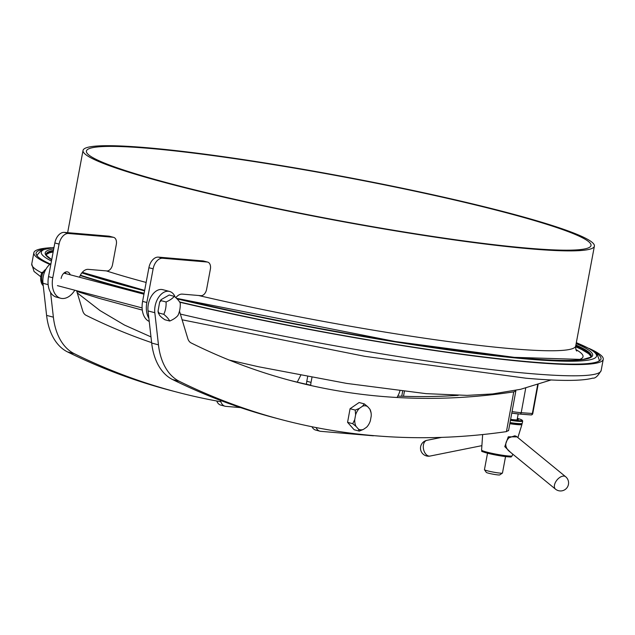 <?xml version="1.0" encoding="UTF-8"?>
<svg xmlns="http://www.w3.org/2000/svg" width="635" height="635" viewBox="0 0 635 635"><rect width="100%" height="100%" fill="white"/><g stroke="black" fill="none" stroke-linecap="round" stroke-linejoin="round"><path stroke-width="0.95" d="M148.9 148.344A256.683 21.923 -169.4 0 1 429.411 194.326A256.683 21.923 -169.4 0 1 591.01 245.507A256.683 21.923 -169.4 0 1 334.677 219.837A256.683 21.923 -169.4 0 1 86.408 151.074A256.683 21.923 -169.4 0 1 148.9 148.344M146.36 147.669A260.12 22.217 -169.4 0 1 430.625 194.27A260.12 22.217 -169.4 0 1 594.392 246.142A260.12 22.217 -169.4 0 1 334.621 220.131A260.12 22.217 -169.4 0 1 83.034 150.439A260.12 22.217 -169.4 0 1 146.36 147.669M175.847 297.704A11.462 7.382 -75.3 0 1 182.332 294.116L200.89 295.688A6.874 4.429 104.7 0 0 206.605 289.33L210.383 269.129A6.874 4.429 104.7 0 0 207.677 262.104A6.874 4.429 104.7 0 0 207.193 262.017L162.655 258.247A11.462 7.382 104.7 0 0 153.13 268.835L146.836 302.506A20.05 12.922 104.7 0 0 148.876 318.31M207.677 262.104L203.446 260.993A6.874 4.429 104.7 0 0 202.954 260.906L158.417 257.127A11.462 7.382 104.7 0 0 148.9 267.724L142.597 301.387A20.05 12.922 104.7 0 0 149.233 321.445M79.494 277.225A11.462 7.382 -75.3 0 1 88.273 269.359L106.831 270.939A6.874 4.429 104.7 0 0 112.546 264.581L116.324 244.38A6.874 4.429 104.7 0 0 113.617 237.355A6.874 4.429 104.7 0 0 113.133 237.268L68.596 233.49A11.462 7.382 104.7 0 0 59.071 244.086L52.776 277.749A20.05 12.922 104.7 0 0 60.658 298.244A20.05 12.922 104.7 0 0 74.819 290.219M113.617 237.355L109.387 236.236A6.874 4.429 104.7 0 0 108.895 236.156L64.357 232.378A11.462 7.382 104.7 0 0 54.84 242.967L48.538 276.638A20.05 12.922 104.7 0 0 56.42 297.132L60.658 298.244M70.207 274.78A7.16 4.612 104.7 0 0 67.588 271.923A7.16 4.612 104.7 0 0 61.127 278.455M65.969 273.669A7.16 4.612 104.7 0 0 65.246 272.201M43.116 284.615A11.232 7.239 -75.3 0 1 42.656 273.264A1.143 0.738 -75.3 0 1 43.624 272.478A1.143 0.738 -75.3 0 1 43.982 272.788L44.172 273.145M43.251 285.79A11.232 7.239 -75.3 0 1 41.64 273.002A1.143 0.738 -75.3 0 1 42.608 272.209L43.624 272.478M510.453 420.338A19.479 1.667 10.6 0 0 522.684 421.061A19.479 1.667 10.6 0 0 522.645 420.91L522.184 420.251A18.907 1.611 10.6 0 0 517.366 418.362M510.04 422.585A19.479 1.667 10.6 0 0 522.168 423.434A19.479 1.667 10.6 0 0 522.264 423.307L522.684 421.061M509.945 423.093A18.907 1.611 10.6 0 0 521.502 423.886L522.168 423.434M510.635 419.354A14.899 1.27 10.6 0 0 518.216 419.759A14.899 1.27 10.6 0 0 517.247 418.965M510.564 419.727A18.907 1.611 10.6 0 0 522.184 420.251M589.05 348.409A289.639 24.741 -169.4 0 1 603.25 359.307A289.639 24.741 -169.4 0 1 532.741 362.387A289.639 24.741 -169.4 0 1 179.768 302.22M144.074 293.505A289.639 24.741 -169.4 0 1 80.208 275.526M49.776 264.414A289.639 24.741 -169.4 0 1 33.853 252.746A289.639 24.741 -169.4 0 1 51.03 247.721M43.466 249.253A287.353 24.543 10.6 0 0 36.1 253.167A287.353 24.543 10.6 0 0 50.268 264.009M80.367 275.209A287.353 24.543 10.6 0 0 144.113 293.267M179.602 301.958A287.353 24.543 10.6 0 0 531.043 361.942A287.353 24.543 10.6 0 0 600.996 358.886A287.353 24.543 10.6 0 0 595.551 352.576M220.496 400.431A11.462 7.382 104.7 0 0 225.012 406.217A11.462 7.382 104.7 0 0 225.83 406.36L240.546 407.606M297.243 382.159L300.72 375.317M216.749 400.995A11.462 7.382 104.7 0 0 220.782 405.106L225.012 406.217M306.507 384.27A11.462 7.382 -75.3 0 1 306.792 381.27L307.665 376.626M310.737 385.493A11.462 7.382 -75.3 0 1 311.031 382.381L311.96 377.42M399.875 390.954A11.462 7.382 -75.3 0 1 398.518 394.621L397.058 397.494M374.063 435.666A11.462 7.382 -75.3 0 1 372.658 435.737L320.738 431.332A11.462 7.382 -75.3 0 1 319.921 431.197A11.462 7.382 -75.3 0 1 316.087 427.561M319.921 431.197L315.682 430.078A11.462 7.382 -75.3 0 1 311.991 426.744M363.434 429.387L359.283 431.101L354.124 429.744L347.567 422.339L352.727 423.696L354.743 419.576A12.271 7.906 104.7 0 0 356.06 426.418L358.346 428.998A12.271 7.906 104.7 0 0 363.434 429.387L366.585 427.228A12.271 7.906 104.7 0 0 367.744 425.887A12.271 7.906 104.7 0 0 370.348 420.775L371.221 416.036A12.271 7.906 104.7 0 0 371.11 413.107A12.271 7.906 104.7 0 0 369.895 409.186L367.617 406.606A12.271 7.906 104.7 0 0 362.529 406.217L359.378 408.376A12.271 7.906 104.7 0 0 355.608 414.83L354.743 419.576M359.283 431.101L358.346 428.998M356.06 426.418L352.727 423.696M367.625 426.045L366.585 427.228M369.895 409.186L371.07 412.845M362.529 406.217L364.284 403.876L359.124 402.519L350.068 408.726L347.567 422.339M364.284 403.876L367.617 406.606M355.608 414.83L355.227 410.083L350.068 408.726M355.227 410.083L359.378 408.376M67.508 351.901A1300.591 838.136 104.7 0 0 170.093 390.319L176.871 392.097A1300.591 838.136 -75.3 0 1 74.287 353.687A63.024 40.616 -75.3 0 1 53.38 317.175L46.601 315.397A63.024 40.616 104.7 0 0 67.508 351.901L74.287 353.687M46.601 315.397L42.966 283.281A16.042 10.335 104.7 0 1 50.998 263.477M220.853 401.733A1300.591 838.136 -75.3 0 1 176.871 392.097M151.63 342.63A1260.491 812.292 -75.3 0 1 86.05 315.293A11.462 7.382 -75.3 0 1 82.709 310.848L76.589 290.679M50.578 292.449L53.38 317.175M179.475 311.126L187.785 338.503A11.462 7.382 104.7 0 0 191.127 342.94A1260.491 812.292 104.7 0 0 292.156 380.96A1260.491 812.292 104.7 0 0 513.739 391.874L515.842 390.962L508.54 430.728M175.173 297.101A16.042 10.335 104.7 0 0 169.569 291.449A16.042 10.335 104.7 0 0 158.798 297.045A16.042 10.335 104.7 0 0 154.821 312.714L158.456 344.829A63.024 40.616 104.7 0 0 179.364 381.341A1300.591 838.136 104.7 0 0 281.948 419.751A1300.591 838.136 104.7 0 0 506.444 431.617L508.476 430.451M281.948 419.751L275.169 417.965A1300.591 838.136 -75.3 0 1 172.585 379.555A63.024 40.616 -75.3 0 1 151.678 343.043L158.456 344.829M169.569 291.449L162.79 289.671A16.042 10.335 -75.3 0 0 152.019 295.259A16.042 10.335 -75.3 0 0 148.042 310.928L151.678 343.043M458.184 395.367A1260.491 812.292 -75.3 0 1 397.772 396.081M310.745 385.183A1260.491 812.292 -75.3 0 1 288.766 380.063M487.529 453.207L484.449 469.662A9.168 0.786 10.6 0 0 484.465 469.733A9.168 0.786 10.6 0 0 493.316 472.115A9.168 0.786 10.6 0 0 502.428 473.091A9.168 0.786 10.6 0 0 502.468 473.035L505.547 456.581M484.465 469.733L486.299 472.376A6.874 0.587 10.6 0 0 492.935 474.17A6.874 0.587 10.6 0 0 499.761 474.901L502.428 473.091M521.637 423.799L521.93 424.275A19.383 1.659 -169.4 0 1 521.954 424.426A19.383 1.659 -169.4 0 1 509.834 423.696M510.476 452.279L504.777 446.627L508.27 436.793L517.001 436.888M509.024 437.761C504.857 442.23 504.706 446.548 508.572 450.715L555.482 489.14A8.025 4.62 -50.7 0 1 556.101 481.219A8.025 4.62 -50.7 0 1 563.975 476.091A8.025 4.62 -50.7 0 1 565.65 476.726L516.374 436.372L514.802 435.808L509.024 437.761M481.886 445.651L430.101 456.049A8.025 5.088 -101.4 0 1 423.529 449.191A8.025 5.088 -101.4 0 1 426.942 440.325L441.619 437.38M45.855 269.359A6.874 4.429 104.7 0 0 43.847 271.129A6.874 4.429 104.7 0 0 43.085 272.336M43.64 271.415A5.731 3.691 104.7 0 0 43.442 271.661A5.731 3.691 104.7 0 0 43.005 272.32M169.751 321.032A20.153 6.088 -149.8 0 0 163.798 314.317A20.153 15.303 -85.6 0 0 166.068 301.966A20.153 9.215 -10.9 0 0 174.284 296.339A20.153 6.088 30.2 0 1 180.229 303.054A20.153 15.303 94.4 0 1 177.967 315.404A20.153 9.215 169.1 0 1 169.751 321.032L164.917 319.762C160.512 316.881 158.528 314.642 158.972 313.047L158.036 311.229L159.647 302.085L161.234 300.696L161.028 299.688L169.18 295.021M158.036 311.229L158.432 313.412L158.972 313.047L163.798 314.317M166.068 301.966L161.234 300.696M174.284 296.339L169.45 295.069M594.392 246.142L575.699 346.019A260.12 22.217 -169.4 0 1 198.501 295.481M146.137 282.448A260.12 22.217 -169.4 0 1 106.331 270.891M575.961 349.615A269.288 23.003 -169.4 0 1 577.58 360.037M207.193 262.017L202.954 260.906M162.655 258.247L158.417 257.127M153.13 268.835L148.9 267.724M146.836 302.506L142.597 301.387M113.133 237.268L108.895 236.156M68.596 233.49L64.357 232.378M59.071 244.086L54.84 242.967M52.776 277.749L48.538 276.638M575.612 346.662A278.455 23.781 -169.4 0 1 590.875 355.497M575.739 345.805A277.305 23.685 -169.4 0 1 591.161 356.552M46.117 254.556A277.305 23.685 -169.4 0 1 53.3 251.198M575.889 345.019A277.305 23.685 -169.4 0 1 591.272 356.251L590.486 357.251L582.938 359.474L514.334 357.346L395.168 341.511L176.498 298.323A278.455 23.781 -169.4 0 0 492.371 355.052A278.455 23.781 -169.4 0 0 576.151 343.622M51.713 259.667L46.498 255.453L46.125 254.23A277.305 23.685 -169.4 0 1 53.443 250.412M144.653 290.409A278.455 23.781 -169.4 0 1 82.296 272.336L144.653 290.401M51.697 259.739A278.455 23.781 -169.4 0 1 53.737 248.864M576.318 342.717A282.464 24.13 -169.4 0 1 499.808 356.338A282.464 24.13 -169.4 0 1 177.046 298.863M144.574 290.838A282.464 24.13 -169.4 0 1 81.852 272.867M51.459 261.041A282.464 24.13 -169.4 0 1 53.975 247.555M576.334 342.638L590.748 349.345L597.067 353.981L599.297 360.077A285.901 24.424 -169.4 0 1 598.662 361.275M37.417 256.246A285.901 24.424 -169.4 0 1 37.251 254.889L41.537 250.023L54.007 247.412M41.64 273.002L42.656 273.264M603.25 359.307L601.147 370.522A289.639 24.741 -169.4 0 1 530.638 373.61A289.639 24.741 -169.4 0 1 180.372 314.079M41.712 272.828A289.639 24.741 -169.4 0 1 31.75 263.969L34.036 271.455L40.783 276.757M311.031 382.381L306.792 381.27M401.733 396.24L402.646 391.279M403.511 396.296L404.392 391.477M48.157 284.647L42.966 283.281M519.628 414.052A19.248 1.722 -169.6 0 1 511.778 413.115L519.811 414.076A1.722 1.302 94.4 0 1 519.628 414.052M537.662 384.675L532.36 413.552A1.722 1.302 94.4 0 1 530.955 414.933A1.722 1.302 94.4 0 1 530.781 414.901L519.986 414.076M512.056 411.591A20.971 1.873 -169.6 0 0 521.208 412.702A1.722 1.302 94.4 0 1 519.811 414.076L530.955 414.933A1.722 1.722 0 0 0 532.781 413.528L521.208 412.702L525.732 388.064M506.444 431.617L513.739 391.874M148.042 310.928L154.821 312.714M172.585 379.555L179.364 381.341M512.747 454.136L512.215 455.835A15.589 1.333 -169.4 0 1 496.657 454.263A15.589 1.333 -169.4 0 1 481.576 450.104L482.656 434.554M510.286 456.105A14.446 1.23 -169.4 0 1 496.491 455.168A14.446 1.23 -169.4 0 1 483.283 451.048M83.034 150.439L67.643 232.656M575.699 346.019C575.628 348.766 575.977 350.433 576.731 351.028M591.114 356.624L588.756 353.782L581.628 349.48L575.604 346.694M46.133 254.635L49.355 252.833L53.157 251.968M37.251 254.889L37.076 255.849M599.297 360.077L599.122 361.037M77.264 292.902L100.028 310.586L124.436 325.033L150.979 336.899M229.219 360.069L258.532 366.752L346.639 383.405L426.014 393.644L467.074 395.383L492.649 393.938L520.636 389.295L551.204 379.928M76.811 291.417L99.711 298.506L142.296 310.094M182.11 319.802L364.752 356.322L525.915 378.206C559.602 381.159 581.89 381.127 592.788 378.127C595.178 378.571 597.964 376.039 601.147 370.522M33.853 252.746L31.75 263.969M371.11 413.107L371.023 412.48M532.781 413.528L538.107 384.54M517.874 437.602L521.954 424.426M518.192 413.933L517.073 419.925M512.215 455.835L511.135 456.771C512.183 457.359 507.294 456.819 496.467 455.168C474.02 449.937 484.632 451.914 481.576 450.104M555.498 489.156A8.025 8.025 0 0 0 566.777 488.005A8.025 8.025 0 0 0 565.642 476.726M426.926 440.325A8.025 8.025 0 0 0 420.656 449.786A8.025 8.025 0 0 0 430.125 456.049M57.412 285.639L142.113 307.927M63.897 273.121L143.947 294.188M43.442 271.661L43.847 271.129M159.647 302.085L161.028 299.688"/></g></svg>
